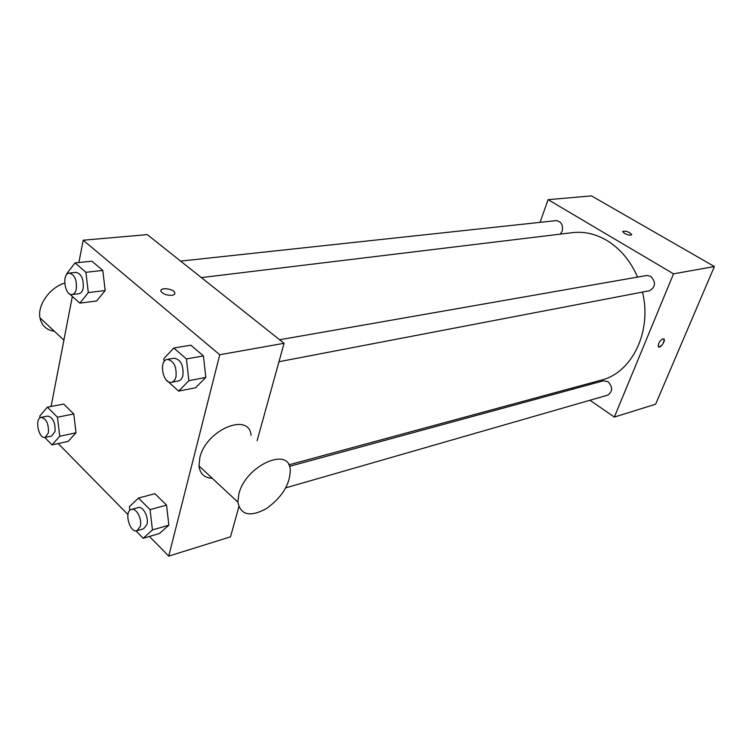 <?xml version="1.0" encoding="UTF-8"?>
<svg xmlns="http://www.w3.org/2000/svg" width="752" height="752" viewBox="0 0 752 752"><rect width="100%" height="100%" fill="white"/><g stroke="black" fill="none" stroke-linecap="round" stroke-linejoin="round"><path stroke-width="1.13" d="M540.021 222.357L548.114 199.675L591.495 195.887L714.4 266.537L655.622 404.209L614.346 417.078L589.963 400.252M624.536 233.421L622.722 231.682C625.335 230.535 628.324 231.466 631.68 234.492C630.928 235.686 628.55 235.329 624.536 233.421M548.114 199.675L673.519 273.831L714.4 266.537M289.473 466.362L603.471 380.803L608.048 381.687C612.936 387.12 612.795 391.613 607.625 395.167L285.798 487.851M279.622 339.754L646.645 275.495L650.724 276.304C656.12 282.244 655.688 287.057 649.418 290.761L278.973 361.712M560.249 234.135L562.176 231.278C563.295 224.951 561.246 221.398 556.01 220.637L180.612 261.104M573.579 388.953L572.216 388.013M673.519 273.831L614.346 417.078M201.386 277.601L572.479 232.65C584.125 231.306 595.546 233.881 606.751 240.386C620.156 248.536 630.43 260.765 637.583 277.084M642.471 292.086C652.332 331.463 631.859 372.917 601.252 380.136L288.815 464.868M662.916 338.795L664.035 339.096C665.764 341.088 659.786 349.05 658.338 346.681C658.019 343.542 659.542 340.91 662.916 338.795M631.661 234.756L631.68 234.492C628.841 231.729 625.861 230.704 622.741 231.419M658.573 346.907C662.127 345.939 663.95 343.335 664.035 339.096L663.8 338.879M78.894 262.514L83.199 240.217L147.289 234.624L284.068 343.288L257.118 440.691M238.826 506.857L230.526 536.834L168.739 556.113L149.422 536.43M83.199 240.217L219.763 354.747L284.068 343.288M171.917 295.301C167.282 295.498 163.757 294.352 161.342 291.861C158.07 287.508 171.945 287.913 174.52 292.218C175.413 293.816 174.549 294.85 171.917 295.301M63.666 404.05L73.762 413.957L76.037 432.785L68.206 441.368L76.037 432.785L73.762 413.957L63.666 404.05L47.376 407.18L57.443 417.219L59.765 436.245L52.01 444.883L44.763 437.457M190.792 345.177L203.435 355.912L205.822 377.419L195.558 387.759L205.822 377.419L203.435 355.912L190.792 345.177L173.778 348.035L186.411 358.93L188.865 380.691L178.656 391.115L166.23 379.948M51.098 406.465L72.342 296.457M127.943 514.565L58.186 443.539M219.763 354.747L168.739 556.113M91.923 261.198L102.817 270.447L105.177 290.526L96.632 300.979L105.177 290.526L102.817 270.447L91.923 261.198L75.031 262.909L85.907 272.28L88.322 292.584L79.844 303.131L69.146 293.571M154.921 493.688L166.54 505.1L168.852 525.169L159.537 533.459L168.852 525.169L166.54 505.1L154.921 493.688L138.471 498.068L150.08 509.649L152.44 529.934L143.181 538.272L135.915 530.827M212.233 478.272C204.384 477.934 199.966 473.826 198.998 465.939L199.806 457.799C205.898 429.834 249.41 411.711 251.046 435.37M238.863 493.914C245.613 465.601 289.276 446.021 290.272 469.746C290.159 484.185 282.216 497.128 266.443 508.596C250.172 517.348 240.649 515.186 237.858 502.129L238.863 493.914M64.672 283.128C49.848 287.48 37.309 305.096 39.969 317.852C41.633 325.588 46.445 330.072 54.417 331.312M160.975 290.469C161.351 287.311 172.518 288.768 174.52 292.227L174.859 293.6M129.852 510.364L129.419 506.66L138.471 498.068M136.977 530.705L143.632 528.788L146.969 524.407C148.999 517.226 142.974 505.823 138.142 507.591L131.468 509.414C123.798 510.975 129.579 533.347 136.977 530.705L140.304 526.315C142.316 519.106 136.281 507.638 131.468 509.414M150.08 509.649L166.54 505.1M152.44 529.934L168.852 525.169M143.181 538.272L159.537 533.459M40.016 417.877L39.781 416.035L47.376 407.18M45.167 437.41L51.756 436.019L55.028 431.451C55.394 422.427 52.96 417.304 47.733 416.082L41.125 417.388C34.366 418.253 38.606 439.271 45.167 437.41L48.419 432.823C48.777 423.771 46.342 418.629 41.125 417.388M57.443 417.219L73.762 413.957M59.765 436.245L76.037 432.785M52.01 444.883L68.206 441.368M164.133 361.618L163.804 358.732L173.778 348.035M171.512 382.289L178.403 380.973C180.574 380.465 182.078 378.632 182.905 375.464C183.667 365.265 180.753 359.512 174.182 358.215L167.273 359.428C158.484 360.434 162.949 384.469 171.512 382.289C173.684 381.781 175.178 379.939 176.006 376.771C176.748 366.515 173.844 360.734 167.273 359.428M186.411 358.93L203.435 355.912M188.865 380.691L205.822 377.419M178.656 391.115L195.558 387.759M66.834 274.414L66.749 273.681L75.031 262.909M72.107 294.54L78.941 293.703C81.037 293.327 82.457 291.456 83.199 288.091C83.763 278.983 81.385 273.737 76.055 272.374L69.203 273.108C61.608 273.437 64.672 295.95 72.107 294.54C74.204 294.164 75.614 292.284 76.347 288.909C76.901 279.753 74.523 274.489 69.203 273.108M85.907 272.28L102.817 270.447M88.322 292.584L105.177 290.526M79.844 303.131L96.632 300.979M198.998 465.939L237.858 502.129M63.911 340.148L39.969 317.852"/></g></svg>
